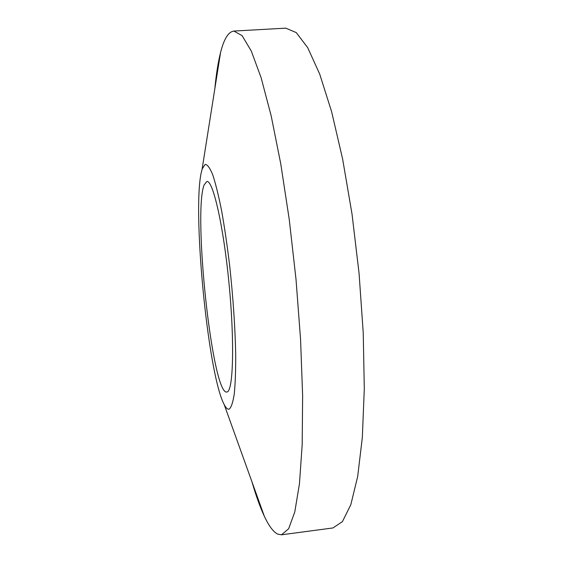 <?xml version="1.0" encoding="UTF-8"?>
<svg xmlns="http://www.w3.org/2000/svg" width="563" height="563" viewBox="0 0 563 563"><rect width="100%" height="100%" fill="white"/><g stroke="black" fill="none" stroke-linecap="round" stroke-linejoin="round"><path stroke-width="0.84" d="M227.283 391.904L226.741 392.066C212.195 393.945 192.856 212.554 204.151 184.861L206.867 181.504C212.898 179.907 223.37 225.109 228.979 283.062C234.651 341.002 233.321 390.046 227.283 391.904M202.342 168.689L205.15 164.417C207.374 164.445 209.886 167.858 212.68 174.664C215.594 183.468 218.55 195.396 221.562 210.449C224.517 227.058 227.213 245.433 229.655 265.581C233.082 297.236 235.095 326.603 235.693 353.677C235.77 370.018 235.299 383.403 234.271 393.847C232.969 402.334 231.28 407.422 229.204 409.104C227.663 409.597 225.988 408.076 224.18 404.551C207.494 373.318 191.469 203.524 202.018 169.716L202.342 168.689M214.862 88.539C216.206 74.225 218.106 62.204 220.569 52.472L221.336 49.643C224.63 37.883 228.831 31.69 233.941 31.056L242.104 35.659L251.288 51.029L261.141 77.8L271.162 115.809L280.754 163.826L289.248 219.457L296.011 279.311L300.565 339.376L302.627 395.613L302.19 444.58L299.453 483.793L294.787 511.936L288.643 528.748L281.486 534.801L277.693 534.125C273.294 531.873 268.847 525.919 264.336 516.264C260.099 507.164 255.982 495.707 251.985 481.893M233.941 31.056L285.793 28.15L296.251 32.584L307.715 47.686L319.707 74.091L331.6 111.629L342.635 159.083L352.03 214.109L359.067 273.358L363.234 332.881L364.303 388.695L362.34 437.381L357.681 476.474L350.84 504.652L342.41 521.641L332.965 527.953L281.486 534.801M224.18 404.551L264.336 516.264M202.018 169.716L220.569 52.472"/></g></svg>

